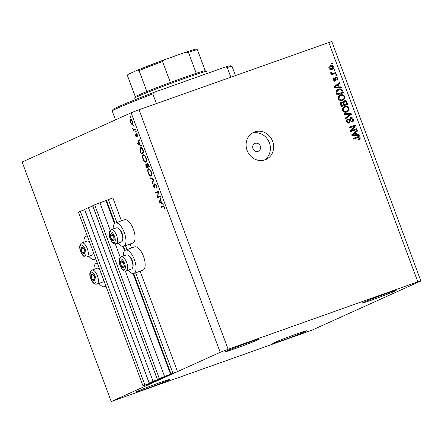 <?xml version="1.0" encoding="UTF-8"?>
<svg xmlns="http://www.w3.org/2000/svg" width="443" height="443" viewBox="0 0 443 443"><rect width="100%" height="100%" fill="white"/><g stroke="black" fill="none" stroke-linecap="round" stroke-linejoin="round"><path stroke-width="0.66" d="M116.886 222.475L108.369 199.571L112.926 197.949L121.448 220.858M157.415 379.695L92.831 206.045L88.456 207.601L153.034 381.251L163.533 377.563L168.772 375.193L157.348 379.308L172.947 373.222L135.597 272.783M126.98 249.619L125.502 245.638M172.947 373.222L177.51 371.605L140.16 271.166M131.543 248.002L130.065 244.021M114.975 223.217L106.497 200.419L108.369 199.571M106.497 200.419L99.952 202.761L110.207 230.338M164.53 376.412L125.347 271.044M120.302 257.483L115.252 243.894M159.258 378.444L94.675 204.793L99.952 202.761M157.348 379.308L92.764 205.652L94.675 204.793M88.456 207.601L84.635 209.329L149.213 382.979L153.034 381.251M177.51 371.605L153.926 382.254L142.989 385.792L155.399 381.24L160.637 378.87L149.213 382.979M149.28 383.372L84.702 209.716L80.321 211.272L144.905 384.928M142.989 385.792L78.411 212.136L80.321 211.272M258.103 151.351A4.264 3.871 65.7 0 0 258.374 151.24A4.264 3.871 65.7 0 0 260.207 145.913A4.264 3.871 65.7 0 0 255.135 143.366A4.264 3.871 65.7 0 0 254.863 143.471A4.264 3.871 65.7 0 0 253.031 148.804A4.264 3.871 65.7 0 0 258.103 151.351M99.01 283.409A12.36 5.161 -109.6 0 0 104.526 286.649A12.36 5.161 -109.6 0 0 104.692 286.582A12.36 5.161 -109.6 0 0 105.755 285.657M97.427 263.269A12.36 5.161 -109.6 0 0 96.247 263.363A12.36 5.161 -109.6 0 0 96.081 263.43A12.36 5.161 -109.6 0 0 94.01 269.361M95.66 258.513A12.36 5.161 70.4 0 1 94.597 259.437A12.36 5.161 70.4 0 1 94.431 259.504A12.36 5.161 70.4 0 1 88.916 256.264M83.915 242.216A12.36 5.161 70.4 0 1 85.986 236.285A12.36 5.161 70.4 0 1 86.152 236.219A12.36 5.161 70.4 0 1 87.332 236.125M134.484 246.961A12.36 5.161 70.4 0 1 134.644 246.895A12.36 5.161 70.4 0 1 143.576 256.608A12.36 5.161 70.4 0 1 143.095 270.119A12.36 5.161 70.4 0 1 142.928 270.186L133.808 273.425A12.36 5.161 70.4 0 1 128.287 270.186M123.292 256.137A12.36 5.161 70.4 0 1 125.363 250.206A12.36 5.161 70.4 0 1 125.524 250.14A12.36 5.161 70.4 0 1 134.456 259.853A12.36 5.161 70.4 0 1 133.974 273.359A12.36 5.161 70.4 0 1 133.808 273.425M118.192 243.041A12.36 5.161 -109.6 0 0 123.713 246.28L132.834 243.041A12.36 5.161 -109.6 0 0 132.994 242.969A12.36 5.161 -109.6 0 0 133.481 229.463A12.36 5.161 -109.6 0 0 124.549 219.75L115.429 222.995A12.36 5.161 -109.6 0 0 115.263 223.062A12.36 5.161 -109.6 0 0 113.198 228.992M123.713 246.28A12.36 5.161 -109.6 0 0 123.874 246.214A12.36 5.161 -109.6 0 0 124.361 232.708A12.36 5.161 -109.6 0 0 115.429 222.995M265.069 159.857A14.912 13.545 65.7 0 0 266.01 159.48A14.912 13.545 65.7 0 0 272.434 140.824A14.912 13.545 65.7 0 0 254.675 131.914A14.912 13.545 65.7 0 0 253.734 132.296A14.912 13.545 65.7 0 0 247.31 150.947A14.912 13.545 65.7 0 0 265.069 159.857M264.333 160.095A14.912 13.545 65.7 0 0 268.962 141.782A14.912 13.545 65.7 0 0 252.161 133.149M372.258 299.861A18.108 0.57 159.6 0 0 396.147 290.425A18.108 0.57 159.6 0 0 386.086 293.615A18.108 0.57 159.6 0 0 362.197 303.051A18.108 0.57 159.6 0 0 372.258 299.861M282.795 340.268A18.108 0.57 159.6 0 0 306.683 330.832A18.108 0.57 159.6 0 0 296.622 334.022A18.108 0.57 159.6 0 0 272.733 343.458A18.108 0.57 159.6 0 0 282.795 340.268M145.996 388.904A18.108 0.57 159.6 0 0 169.879 379.468A18.108 0.57 159.6 0 0 159.818 382.658A18.108 0.57 159.6 0 0 135.935 392.094A18.108 0.57 159.6 0 0 145.996 388.904M235.454 348.497A18.108 0.57 159.6 0 0 259.343 339.061A18.108 0.57 159.6 0 0 249.282 342.256A18.108 0.57 159.6 0 0 225.393 351.687A18.108 0.57 159.6 0 0 235.454 348.497M417.815 281.826L420.85 280.984L331.774 41.459L139.041 109.748L228.117 349.272L417.815 281.826L328.739 42.306M420.85 280.984L311.872 330.201L111.226 401.541L22.15 162.016L131.128 112.799L139.041 109.748M157.935 197.002L160.172 195.994L160.405 196.62L157.558 197.905L158.035 192.151L155.792 193.159L155.559 192.533L158.406 191.249L157.935 197.002L160.228 196.144M154.84 183.662L156.29 185.329L156.457 187.732L155.997 185.462L155.006 184.31L154.585 188.059L153.278 186.636L153.068 184.559L153.599 186.575L154.341 187.433L154.812 183.668M154.009 179.426L152.292 183.756L152.043 183.086L153.422 179.742L150.315 178.429L150.061 177.754L154.009 179.426M151.135 176.12C150.149 176.347 149.197 175.362 148.278 173.174C147.502 170.871 147.541 169.403 148.388 168.783C149.374 168.567 150.327 169.564 151.246 171.768C152.004 174.044 151.966 175.494 151.135 176.12L151.063 176.148M145.935 162.149C144.955 162.371 144.003 161.39 143.078 159.203C142.308 156.9 142.341 155.432 143.194 154.812C144.18 154.596 145.132 155.593 146.052 157.797C146.805 160.073 146.766 161.523 145.935 162.149L145.863 162.177M141.616 146.107L137.507 143.992L139.152 139.479L139.407 140.16L138.88 141.605L140.054 144.772L141.361 145.426L141.616 146.107M130.746 116.758L130.724 117.45L130.292 116.282L130.746 116.758M111.226 401.541L220.204 352.318L131.128 112.799M132.357 124.45L131.361 124.084L130.292 122.296L129.91 120.203L130.392 119.167C131.106 119.017 131.787 119.737 132.446 121.321C132.989 122.96 132.961 124.007 132.357 124.45L132.313 124.466M134.113 125.806L134.091 126.493L133.636 126.017L133.659 125.33L134.113 125.806M135.253 129.002L135.492 129.627L133.409 130.569L133.177 129.943L133.481 129.805L132.546 128.132L133.803 129.528L135.253 129.002M133.803 129.528L135.276 129.063M136.211 131.449L136.189 132.136L135.735 131.66L135.757 130.973L136.211 131.449M136.317 136.787L135.292 135.741L135.098 134.301L136.073 136.162L136.322 133.642L137.48 134.871L137.74 136.455L136.566 134.268L136.289 136.798M140.702 147.58L140.564 147.63C141.527 147.347 142.436 148.327 143.277 150.57L144.086 152.735L141.234 154.02L139.988 150.349L140.641 147.597M145.852 164.076L146.711 164.624L146.938 162.952L148.577 164.818L149.28 166.706L146.434 167.991L145.924 166.629L145.836 164.082M163.268 204.323L159.159 202.207L160.803 197.694L161.058 198.375L160.527 199.821L161.706 202.988L163.013 203.642L163.268 204.323M163.14 205.879L162.808 205.995C163.312 205.546 163.844 205.94 164.414 207.174L164.713 209.007L164.109 207.269L163.013 206.637L161.119 207.49L160.887 206.864L162.991 205.923M163.96 206.288L163.013 206.637M351.659 130.508L356.742 128.703L357.014 129.428L350.629 131.698L350.341 130.929L354.334 126.172L349.245 127.977L348.973 127.252L355.358 124.981L355.646 125.762L351.659 130.508L350.845 130.879L356.742 128.703M350.9 118.347L349.289 123.032C348.126 123.326 347.295 122.855 346.786 121.626C346.354 120.274 346.725 119.333 347.899 118.802L348.248 119.499L347.528 121.338L349.034 122.301L349.599 121.842L349.488 119.25L350.612 117.633C351.864 117.334 352.761 117.844 353.292 119.173C353.752 120.668 353.326 121.703 352.002 122.274L351.653 121.576L352.523 119.372L350.9 118.347L349.488 119.361M349.034 122.301L348.226 122.667L349.034 122.301M343.901 113.618L351.105 113.546L351.382 114.294L345.778 118.658L345.501 117.91L350.513 114.228L344.183 114.372L343.901 113.618M349.15 108.031L348.912 110.451L346.985 111.935C345.119 112.694 343.657 112.168 342.6 110.357C342.223 108.347 342.976 107.034 344.853 106.431L347.412 106.326L349.15 108.031L348.425 108.363M347.356 111.786L346.985 111.935M344.433 106.597L346.598 106.691L347.412 106.326M344.831 96.419L344.593 98.839L342.666 100.323C340.8 101.082 339.338 100.555 338.28 98.745C337.904 96.735 338.657 95.422 340.534 94.813L343.092 94.713L344.831 96.419L344.106 96.746M343.037 100.173L342.666 100.323M340.113 94.985L342.278 95.079L343.092 94.713M339.045 86.917L341.176 86.85L341.459 87.603L334.243 87.642L333.978 86.933L339.532 82.431L339.814 83.184L338.136 84.475L339.045 86.917L338.23 87.282L341.176 86.85M331.37 63.249L332.278 62.928L332.549 63.654L331.635 63.975L331.37 63.249M329.919 65.78L330.55 65.492C331.901 64.905 332.959 65.265 333.729 66.572C333.994 68.034 333.435 68.97 332.051 69.379C330.716 69.939 329.675 69.573 328.922 68.283C328.651 66.838 329.193 65.907 330.55 65.492L330.218 65.625M332.4 69.235L332.051 69.379M333.867 69.966L334.775 69.64L335.046 70.365L334.133 70.692L333.867 69.966M333.413 73.311L335.822 72.453L336.093 73.178L331.447 74.828L331.181 74.103L331.923 73.843L330.777 73.278L330.771 72.502L331.536 72.536L331.635 73.062L332.422 73.516L333.413 73.311L332.604 73.676L335.822 72.453M335.689 74.861L336.597 74.54L336.868 75.266L335.955 75.587L335.689 74.861M335.561 76.988L337.992 78.04L337.145 80.305L336.791 79.607L337.311 78.228L336.243 77.542L335.118 80.919L333.197 79.779L333.906 77.652L334.26 78.35L333.85 79.518L334.758 80.227L335.689 76.927M336.243 77.542L335.069 78.223L334.304 81.285M333.717 80.62L335.058 79.862M337.511 89.602L338.397 89.204C340.241 88.406 341.647 88.91 342.616 90.715L343.38 92.775L336.996 95.046L335.971 91.922C336.187 90.483 336.996 89.575 338.397 89.204L337.898 89.408M343.846 100.971L344.239 100.794C345.501 100.411 346.387 100.893 346.902 102.239L347.7 104.387L341.315 106.658L340.512 104.493C340.08 103.319 340.379 102.488 341.403 102.006L343.032 102.311L344.012 100.882M356.825 134.733L358.957 134.661L359.24 135.42L352.024 135.458L351.764 134.75L357.318 130.248L357.595 131.001L355.917 132.291L356.825 134.733L356.011 135.098L358.957 134.661M360.181 137.69L360.131 138.941L358.747 139.905L358.398 139.207L359.423 137.923L358.669 137.369L353.392 139.141L353.126 138.415L357.457 136.87C358.614 136.306 359.522 136.577 360.181 137.69L359.45 138.022M359.123 139.755L358.747 139.905M220.204 352.318L228.117 349.272M331.392 63.321L332.278 62.928M331.464 63.294L331.713 63.953M333.086 66.865L333.729 66.572M333.053 67.635L331.979 69.401M329.836 65.824L332.372 66.118M328.95 68.355L329.592 68.061L331.779 68.654L333.058 66.788L330.866 66.201L328.784 67.58M330.965 69.019L332.073 68.532L329.476 69.114M330.866 66.201L329.592 68.061M333.889 70.033L334.775 69.64M333.961 70.005L334.21 70.664M335.008 72.818L335.251 73.477M331.203 74.164L331.923 73.843M330.821 73.427L330.722 72.907L331.536 72.536M330.849 73.416L331.635 73.062M331.746 73.82L332.422 73.516M331.608 73.881L332.604 73.676M335.711 74.933L336.597 74.54M335.783 74.906L336.032 75.565M337.35 78.333L337.992 78.04M337.333 79.087L337.04 80.094M335.429 77.907L336.11 77.603M333.214 78.256L333.446 78.716L334.26 78.35M333.446 78.716L333.042 79.076M333.208 79.812L333.85 79.518M333.944 80.593L334.243 80.227L333.944 80.593M335.351 77.143L336.602 77.508M340.362 87.216L340.512 87.609M338.806 83.024L339 83.555L339.814 83.184M339 83.555L337.322 84.846L338.136 84.475M338.12 86.983L338.23 87.282M337.477 84.978L333.961 87.421L338.208 86.944L337.477 84.978L334.775 87.049L338.208 86.944M335.29 87.315L336.104 86.944M334.133 87.343L334.775 87.049M341.891 91.042L342.616 90.715M342.273 92.354L342.544 93.074M337.588 89.575L341.06 89.863M337.848 90.3L335.966 92.161M336.292 93.157L337.018 92.831L337.472 94.054L336.752 94.381L342.367 92.316L341.902 91.07L340.324 89.658L337.405 90.477M337.472 94.054L342.367 92.316M335.993 92.15L336.774 91.795L337.018 92.831M338.662 89.935L336.774 91.795M344.205 97.67L343.779 99.204L344.593 98.839M343.779 99.204L342.605 100.345M342.278 95.079L343.281 95.66M339.969 95.915L338.64 96.735L338.098 97.859M339.089 99.93L341.597 99.957L342.411 99.592C343.801 99.149 344.361 98.185 344.084 96.69C343.281 95.345 342.179 94.963 340.783 95.55L339.648 96.042M338.302 98.8L339.022 98.473C339.847 99.858 340.977 100.229 342.411 99.592L341.597 99.957M338.64 96.735L339.454 96.364L339.022 98.473M340.783 95.55L339.454 96.364M346.592 103.967L346.858 104.686M340.589 102.372L342.217 102.676M342.323 102.626L343.032 102.311M343.668 101.087L345.49 101.547M343.607 105.03L346.681 103.928L345.806 101.812L344.516 101.513L343.563 101.94L342.948 103.092M340.966 103.058L340.313 103.717M341.071 106.004L343.696 104.991L342.893 103.014L341.774 102.693L340.839 103.114M341.066 105.993L343.696 104.991M341.774 102.693L341.348 104.482L341.791 105.667M343.63 105.091L346.681 103.928M344.516 101.513L343.945 103.385L344.444 104.725M348.525 109.283L348.098 110.816L348.912 110.451M348.098 110.816L346.919 111.957M346.598 106.691L347.6 107.272M344.289 107.527L342.96 108.347L342.417 109.471M343.408 111.547L345.917 111.575L346.725 111.204C348.12 110.761 348.68 109.798 348.403 108.302C347.6 106.957 346.498 106.575 345.103 107.162L343.967 107.655M342.622 110.412L343.342 110.085C344.167 111.47 345.296 111.841 346.725 111.204L345.917 111.575M342.96 108.347L343.774 107.976L343.342 110.085M345.103 107.162L343.774 107.976M344.034 113.973L350.291 113.912L351.105 113.546M350.291 113.912L350.413 114.233M350.43 114.283L350.568 114.665L351.382 114.294M350.568 114.665L345.701 118.453M352.562 119.499L353.292 119.173M352.661 120.23L351.964 122.196M349.577 121.88L348.99 123.115M347.14 119.278L347.434 119.865L348.248 119.499M347.434 119.865L346.598 120.795M346.803 121.664L347.528 121.338M347.39 122.606L348.226 122.667L348.785 122.207M350.086 117.921L351.759 118.403M355.928 129.074L356.172 129.727M349.001 127.324L355.358 124.981M354.544 125.352L354.832 126.128L355.646 125.762M354.832 126.128L350.845 130.879M358.143 135.026L358.293 135.425M356.587 130.84L356.781 131.366L357.595 131.001M356.781 131.366L355.103 132.656L355.917 132.291M355.901 134.799L356.011 135.098M355.258 132.795L351.742 135.231L355.175 135.126L355.989 134.755L355.258 132.795L352.556 134.866L355.989 134.755M353.077 135.126L353.885 134.761M351.914 135.154L352.556 134.866M359.367 138.061L359.323 139.312L360.131 138.941M359.323 139.312L358.741 139.888M353.149 138.482L357.457 136.87M356.643 137.241L359.013 137.452M130.763 116.797L130.27 116.974M131.997 123.857L131.361 124.084M130.392 120.031L129.91 120.203M130.624 119.793L130.547 122.185L132.125 123.824L132.191 121.443L130.624 119.793L131.377 119.527M132.817 123.58L132.097 123.835L132.817 123.58M134.124 125.845L133.636 126.017M135.176 129.771L134.999 129.29L133.177 129.943M134.999 129.29L133.481 129.805M136.222 131.488L135.735 131.66M136.566 135.99L136.073 136.162M136.549 135.779L136.195 135.907M136.45 134.965L136.139 135.076M136.798 133.775L136.09 134.03M137.745 136.001L137.396 136.128M137.081 134.085L136.566 134.268M138.194 143.848L137.54 144.08M139.008 141.959L138.078 143.792L137.507 143.992M139.938 144.457L139.639 144.568L138.709 142.07M138.078 143.792L139.639 144.568M143.006 153.223L142.818 152.719M140.32 150.232L139.988 150.349M142.773 149.357L140.796 148.255L141.743 147.918L140.907 148.217M140.796 148.255L140.392 150.587L141.295 153.261L143.903 152.259M141.295 153.261L143.56 152.242L142.447 149.474M143.859 152.132L143.56 152.242M143.382 159.098L143.078 159.203M143.427 155.438C142.751 155.964 142.735 157.165 143.36 159.043C144.108 160.853 144.894 161.678 145.703 161.523C146.367 160.997 146.389 159.807 145.769 157.952C145.022 156.119 144.241 155.283 143.427 155.438L143.526 155.404M146.068 157.846L145.769 157.952M146.522 161.23L145.642 161.545L146.522 161.235M148.2 167.194L148.012 166.695M146.998 164.525L146.711 164.624M147.547 166.291L147.248 166.402L146.046 164.718L146.627 164.508L146.057 164.713L146.489 167.232L149.103 166.23M147.79 163.362L147.17 163.578L147.087 164.951L147.696 166.69L149.086 166.197L147.403 166.823L147.248 166.402M146.489 167.232L147.403 166.823M148.721 165.211L148.422 165.322L147.17 163.578M149.053 166.103L148.754 166.214L148.422 165.322M147.696 166.69L148.754 166.214M148.577 173.069L148.278 173.174M148.621 169.409C147.951 169.94 147.929 171.136 148.555 173.014C149.308 174.824 150.088 175.649 150.897 175.494C151.567 174.968 151.589 173.783 150.963 171.923C150.216 170.09 149.435 169.254 148.621 169.409L148.726 169.376M151.262 171.818L150.963 171.923M151.722 175.201L150.841 175.517L151.722 175.206M152.663 182.865L152.043 183.086M154.037 179.526L153.422 179.742M151.041 178.169L150.315 178.429M156.584 187.035L156.091 187.206M156.296 185.351L155.997 185.462M155.604 184.1L155.006 184.31M153.583 186.531L153.278 186.636M154.884 187.239L154.341 187.433M154.867 186.691L154.535 186.808M154.801 185.623L154.469 185.744M159.109 197.207L157.509 197.777M159.336 197.107L159.391 196.487M158.4 192.018L158.035 192.151M157.558 192.362L157.381 191.885L155.559 192.533M157.381 191.885L158.456 191.398M159.845 202.063L159.192 202.296M160.659 200.181L159.729 202.008L159.159 202.207M161.59 202.672L161.291 202.783L160.36 200.286M159.729 202.008L161.291 202.783M162.891 206.693L162.714 206.216L160.887 206.864M162.714 206.216L163.467 205.873M164.702 208.614L164.353 208.736M164.558 207.634L164.237 207.745M164.408 207.163L164.109 207.269M121.93 261.016A3.727 1.556 -109.6 0 0 121.055 260.894A3.727 1.556 -109.6 0 0 120.496 263.231A3.727 1.556 -109.6 0 0 121.814 266.714A3.727 1.556 -109.6 0 0 123.686 267.86A3.727 1.556 -109.6 0 0 124.245 265.523A3.727 1.556 -109.6 0 0 122.927 262.04A3.727 1.556 -109.6 0 0 121.93 261.016M122.113 261.42L121.055 260.894L120.496 263.231L121.814 266.714L123.686 267.86L124.245 265.523L122.927 262.04L122.113 261.42M128.171 255.279A7.459 3.112 -109.6 0 0 126.548 254.98L121.332 256.829A7.459 3.112 70.4 0 1 122.955 257.134A7.459 3.112 70.4 0 1 127.268 264.499A7.459 3.112 70.4 0 1 126.327 270.883L131.543 269.028A7.459 3.112 -109.6 0 0 132.612 267.766A7.459 3.112 -109.6 0 0 131.981 260.96A7.459 3.112 -109.6 0 0 128.177 255.284A7.459 3.112 -109.6 0 0 128.171 255.279L128.88 255.716A6.734 2.813 70.4 0 1 128.88 255.716A6.734 2.813 70.4 0 1 132.319 260.838A6.734 2.813 70.4 0 1 132.889 266.985L132.612 267.766M123.071 262.311L120.496 263.231M124.223 265.855L121.814 266.714M92.653 274.239A3.727 1.556 -109.6 0 0 91.773 274.117A3.727 1.556 -109.6 0 0 91.214 276.454A3.727 1.556 -109.6 0 0 92.532 279.937A3.727 1.556 -109.6 0 0 94.409 281.084A3.727 1.556 -109.6 0 0 94.968 278.747A3.727 1.556 -109.6 0 0 93.65 275.264A3.727 1.556 -109.6 0 0 92.653 274.239M92.836 274.643L91.773 274.117L91.214 276.454L92.532 279.937L94.409 281.084L94.968 278.747L93.65 275.264L92.836 274.643M99.559 269.006A7.459 3.112 -109.6 0 0 98.9 268.508A7.459 3.112 -109.6 0 0 97.272 268.203L92.055 270.058A7.459 3.112 70.4 0 1 93.678 270.357A7.459 3.112 70.4 0 1 97.992 277.722A7.459 3.112 70.4 0 1 97.05 284.107L102.267 282.252A7.459 3.112 -109.6 0 0 103.335 280.989A7.459 3.112 -109.6 0 0 103.579 279.821M98.9 268.508A7.459 3.112 -109.6 0 0 98.894 268.502L99.514 268.884M103.662 280.037A6.734 2.813 70.4 0 1 103.607 280.209L103.335 280.989M93.794 275.535L91.214 276.454M94.946 279.079L92.532 279.937M82.559 247.094A3.727 1.556 -109.6 0 0 81.678 246.972A3.727 1.556 -109.6 0 0 81.119 249.309A3.727 1.556 -109.6 0 0 82.437 252.792A3.727 1.556 -109.6 0 0 84.314 253.939A3.727 1.556 -109.6 0 0 84.873 251.602A3.727 1.556 -109.6 0 0 83.555 248.119A3.727 1.556 -109.6 0 0 82.559 247.094M82.741 247.499L81.678 246.972L81.119 249.309L82.437 252.792L84.314 253.939L84.873 251.602L83.555 248.119L82.741 247.499M89.464 241.861A7.459 3.112 -109.6 0 0 88.805 241.363A7.459 3.112 -109.6 0 0 87.177 241.053L81.961 242.908A7.459 3.112 70.4 0 1 83.583 243.213A7.459 3.112 70.4 0 1 87.897 250.577A7.459 3.112 70.4 0 1 86.955 256.962L92.172 255.107A7.459 3.112 -109.6 0 0 93.24 253.845A7.459 3.112 -109.6 0 0 93.484 252.676M88.805 241.363A7.459 3.112 -109.6 0 0 88.799 241.357L89.42 241.74M93.567 252.892A6.734 2.813 70.4 0 1 93.512 253.064L93.24 253.845M83.699 248.39L81.119 249.309M84.851 251.934L82.437 252.792M111.835 233.871A3.727 1.556 -109.6 0 0 110.96 233.749A3.727 1.556 -109.6 0 0 110.401 236.086A3.727 1.556 -109.6 0 0 111.714 239.569A3.727 1.556 -109.6 0 0 113.591 240.715A3.727 1.556 -109.6 0 0 114.15 238.378A3.727 1.556 -109.6 0 0 112.832 234.895A3.727 1.556 -109.6 0 0 111.835 233.871M112.018 234.275L110.96 233.749L110.401 236.086L111.714 239.569L113.591 240.715L114.15 238.378L112.832 234.895L112.018 234.275M118.076 228.134A7.459 3.112 -109.6 0 0 116.454 227.829L111.237 229.684A7.459 3.112 70.4 0 1 112.86 229.989A7.459 3.112 70.4 0 1 117.173 237.354A7.459 3.112 70.4 0 1 116.232 243.739L121.448 241.884A7.459 3.112 -109.6 0 0 122.517 240.615A7.459 3.112 -109.6 0 0 121.886 233.815A7.459 3.112 -109.6 0 0 118.082 228.139A7.459 3.112 -109.6 0 0 118.076 228.134L118.785 228.571A6.734 2.813 70.4 0 1 118.785 228.571A6.734 2.813 70.4 0 1 122.218 233.694A6.734 2.813 70.4 0 1 122.794 239.84L122.517 240.615M112.976 235.167L110.401 236.086M114.128 238.711L111.714 239.569M152.824 93.91L153.81 92.432A62.851 1.977 -20.4 0 0 112.86 109.609L112.234 110.977A63.919 2.01 159.6 0 1 152.824 93.91L156.418 103.573M112.234 110.977A63.919 2.01 159.6 0 0 112.229 111.043L115.501 119.854M235.394 75.493L232.049 66.483A63.919 2.01 159.6 0 0 231.994 66.439A63.919 2.01 159.6 0 0 227.231 67.458L230.825 77.115M153.81 92.432L225.504 66.943A62.851 1.977 -20.4 0 1 230.626 65.813L231.994 66.439M225.504 66.943L227.231 67.458M207.341 73.4L206.599 71.406A38.353 1.207 159.6 0 0 206.565 71.378A38.353 1.207 159.6 0 0 185.29 78.162A38.353 1.207 159.6 0 0 134.711 98.102A38.353 1.207 159.6 0 0 134.705 98.141L135.276 99.669M146.86 91.546L139.069 70.592L137.601 70.088L128.26 74.308L127.634 74.845L127.54 75.797L135.331 96.751A37.284 1.168 -20.4 0 1 146.86 91.546A37.284 1.168 -20.4 0 1 170.361 82.498A37.284 1.168 -20.4 0 1 184.515 77.348A37.284 1.168 -20.4 0 1 196.221 73.3A37.284 1.168 -20.4 0 1 205.198 70.753L206.565 71.378M196.221 73.3L188.43 52.346L185.606 52.219L164.652 59.667L137.601 70.088M197.434 49.837A37.284 1.168 159.6 0 0 197.434 49.821L196.476 49.095L195.418 49.201L185.606 52.219M164.652 59.667L162.57 61.538A37.284 1.168 159.6 0 0 139.069 70.592M170.361 82.498L162.57 61.538M171.081 374.069L133.664 273.469M125.076 250.361L123.569 246.325M170.549 374.274L133.094 273.553M124.61 250.749L122.999 246.408M114.516 223.599L105.971 200.618M163.533 377.563L163.362 377.109M163.007 377.768L162.83 377.298M155.399 381.24L155.233 380.781M154.873 381.44L154.696 380.969M335.069 79.004L335.883 78.632M335.13 86.557L335.944 86.186M346.177 102.566L346.902 102.239M340.628 104.808L341.348 104.482M343.225 103.712L343.945 103.385M349.643 120.839L350.347 120.524M352.91 134.367L353.724 134.002M141.012 152.503L140.713 152.608M143.56 151.329L143.261 151.44M146.229 166.524L145.924 166.629M121.698 259.188A5.753 2.403 -109.6 0 0 119.477 262.61A5.753 2.403 -109.6 0 0 123.043 269.565A5.753 2.403 -109.6 0 0 125.264 266.143A5.753 2.403 -109.6 0 0 121.698 259.188M92.415 272.412A5.753 2.403 -109.6 0 0 90.195 275.834A5.753 2.403 -109.6 0 0 93.766 282.789A5.753 2.403 -109.6 0 0 95.987 279.367A5.753 2.403 -109.6 0 0 92.415 272.412M82.32 245.267A5.753 2.403 -109.6 0 0 80.1 248.684A5.753 2.403 -109.6 0 0 83.672 255.644A5.753 2.403 -109.6 0 0 85.892 252.222A5.753 2.403 -109.6 0 0 82.32 245.267M111.597 232.043A5.753 2.403 -109.6 0 0 109.382 235.46A5.753 2.403 -109.6 0 0 112.948 242.415A5.753 2.403 -109.6 0 0 115.169 238.999A5.753 2.403 -109.6 0 0 111.597 232.043M137.723 70.038A36.221 1.135 -20.4 0 1 164.464 59.739M205.22 70.764L197.434 49.821A37.284 1.168 159.6 0 0 188.43 52.346M127.634 74.845L127.54 75.814A37.284 1.168 159.6 0 0 127.54 75.814L135.325 96.757M97.322 262.981L96.247 263.363M95.843 259.005L94.431 259.504M134.644 246.895L125.524 250.14M336.165 77.575L335.351 77.94M334.797 80.211L333.983 80.576M87.227 235.837L86.152 236.219M105.938 286.15L104.526 286.649M134.235 129.45L135.281 129.074M121.332 256.829C120.895 256.563 118.143 259.316 119.372 263.103C120.463 267.046 121.875 269.51 123.614 270.501C123.747 270.872 124.649 271 126.327 270.883M92.055 270.058C91.618 269.787 88.866 272.539 90.095 276.327C91.18 280.269 92.598 282.734 94.337 283.725C94.47 284.096 95.372 284.223 97.05 284.107M81.961 242.908C81.523 242.642 78.765 245.394 80 249.182C81.086 253.125 82.503 255.589 84.242 256.575C84.375 256.946 85.277 257.078 86.955 256.962M111.237 229.684C110.8 229.419 108.048 232.171 109.277 235.958C110.362 239.896 111.78 242.365 113.519 243.351C113.652 243.722 114.554 243.855 116.232 243.739M135.337 96.729L134.711 98.102"/></g></svg>
